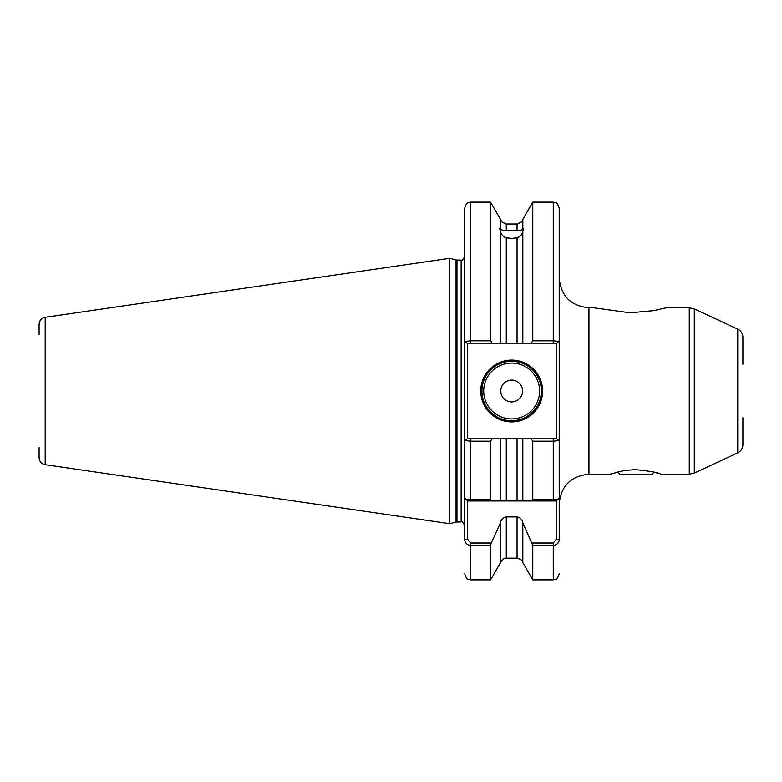 <?xml version="1.0" encoding="UTF-8"?>
<svg xmlns="http://www.w3.org/2000/svg" width="782" height="782" viewBox="0 0 782 782"><rect width="100%" height="100%" fill="white"/><g stroke="black" fill="none" stroke-linecap="round" stroke-linejoin="round"><path stroke-width="1.17" d="M635.903 469.689C650.937 471.233 659.177 472.748 660.624 474.224C659.158 472.739 650.917 471.233 635.903 469.689C627.301 470.011 620.507 471.047 615.532 472.787L610.077 474.117M658.688 473.55L654.016 472.152L651.953 474.224L619.852 474.224L617.79 472.152M660.624 474.224L689.274 474.224L689.274 307.776L694.299 308.89L694.299 473.11L737.749 452.846L737.749 329.154C741.033 330.854 742.744 333.543 742.9 337.238L742.9 364.256M517.058 224.141C523.657 220.915 523.657 220.866 517.058 223.984L506.277 223.984C499.678 220.866 499.678 220.915 506.277 224.141M506.277 237.836L506.277 343.151L522.816 343.151L522.816 231.189C522.093 234.58 520.177 236.799 517.058 237.836L511.672 238.363L506.277 237.836C503.168 236.809 501.252 234.59 500.519 231.189C499.551 228.598 499.551 227.66 500.519 228.354L499.776 228.51M501.37 221.238L500.519 219.371L500.519 228.354C501.242 230.094 503.158 230.846 506.277 230.592L517.058 230.592C520.167 230.846 522.093 230.104 522.816 228.354L522.816 219.371L532.777 202.118L532.777 340.805L553.275 340.805L559.218 341.451L559.218 497.997L559.218 440.549L553.275 441.195L532.777 441.195L531.115 438.849L522.816 438.849L522.816 500.969L532.053 500.969L532.777 499.708L532.777 441.195M542.581 391A30.909 30.909 0 0 1 511.672 421.909A30.909 30.909 0 0 1 480.754 391A30.909 30.909 0 0 1 511.672 360.091A30.909 30.909 0 0 1 542.581 391M481.947 391A29.726 29.726 0 0 0 511.672 420.726A29.726 29.726 0 0 0 541.388 391A29.726 29.726 0 0 0 511.672 361.274A29.726 29.726 0 0 0 481.947 391M522.572 391A10.899 10.899 0 0 1 511.672 401.899A10.899 10.899 0 0 1 500.773 391A10.899 10.899 0 0 1 511.672 380.101A10.899 10.899 0 0 1 522.572 391M39.1 334.53L39.1 324.354C39.393 320.493 41.426 318.137 45.2 317.297L45.2 464.704L449.846 523.715L449.846 258.285L45.2 317.297M522.816 562.629L532.777 579.882L532.777 545.465L522.816 522.767L522.816 562.629C521.917 561.926 524.136 560.362 517.058 558.182L517.058 516.922L506.277 516.922L506.277 558.182C505.368 558.866 504.419 556.325 500.519 562.629L490.558 579.882L490.558 545.465L470.656 545.465C466.786 544.839 464.801 542.806 464.713 539.385L464.713 497.997C464.791 498.965 466.776 499.542 470.656 499.708L490.558 499.708L490.558 441.195L470.656 441.195L464.713 440.549L464.713 497.997L464.713 208.061C467.538 199.938 468.897 203.261 470.656 202.118L470.656 340.805L490.558 340.805L490.558 202.118L470.656 202.118M610.243 474.224L588.944 474.224L588.944 307.776L593.743 307.776L630.009 312.81L654.055 310.581L666.176 307.776L689.274 307.776M742.9 417.744L742.9 444.762C742.744 448.457 741.033 451.146 737.749 452.846M615.532 472.787L611.231 473.941M506.277 343.151L500.519 343.151L500.519 231.189M464.713 441.234L464.713 497.997L467.685 500.969L467.685 539.385L470.656 543.031L491.282 543.031L490.558 545.465M490.558 499.708L491.282 500.969L500.519 500.969L500.519 438.849L492.22 438.849L490.558 441.195M500.519 562.629L500.519 522.767L491.282 543.031M490.558 340.805L492.22 343.151L467.137 343.151L467.685 343.151L467.685 438.849L470.656 438.849L470.656 500.969L517.058 500.969L517.058 438.849L506.277 438.849L506.277 500.969L500.519 500.969M532.777 499.708L553.275 499.708C557.146 499.542 559.13 498.975 559.218 497.997L559.218 539.385C559.14 542.806 557.155 544.829 553.275 545.465L532.777 545.465M532.053 543.031L553.275 543.031L556.246 539.385L556.246 500.969L559.218 497.997L559.218 441.234M531.115 438.849L556.794 438.849L556.246 438.849L556.246 343.151L553.275 343.151L553.275 202.118C555.034 203.261 556.393 199.938 559.218 208.061L559.218 341.451L556.794 343.151L531.115 343.151L532.777 340.805M500.519 438.849L506.277 438.849M500.519 522.767C501.135 519.434 503.051 517.489 506.277 516.922M517.058 438.849L522.816 438.849L517.058 438.849M556.246 500.969L517.058 500.969M517.058 516.922C520.284 517.489 522.2 519.434 522.816 522.767M492.22 343.151L517.058 343.151L517.058 237.836M522.816 231.189C523.784 228.598 523.784 227.65 522.816 228.354L523.559 228.51M522.816 343.151L531.115 343.151M467.137 343.151L464.713 341.451L470.656 340.805L470.656 343.151M45.2 464.704C41.426 463.863 39.393 461.507 39.1 457.646L39.1 447.47M464.713 440.549L467.137 438.849L492.22 438.849M470.656 500.969L467.685 500.969M556.794 438.849L559.218 440.549M464.713 539.385L467.685 539.385M559.218 539.385L556.246 539.385M483.726 391A27.937 27.937 0 0 0 511.672 418.937A27.937 27.937 0 0 0 539.609 391A27.937 27.937 0 0 0 511.672 363.063A27.937 27.937 0 0 0 483.726 391M449.846 258.285L456.053 259.947L456.053 522.053L461.145 521.936C461.722 520.92 462.915 522.102 464.713 525.504M456.053 259.947L456.971 260.064L456.971 521.936M456.971 260.064L461.145 260.064L461.145 521.936M506.277 223.984L506.277 230.592M517.058 230.592L517.058 223.984M470.656 543.031L470.656 579.882C468.868 578.739 467.509 582.043 464.713 573.939M553.275 500.969L553.275 438.849M532.777 579.882L553.275 579.882L553.275 543.031M588.944 474.224C570.889 475.984 560.987 485.886 559.218 503.94M737.749 329.154L694.299 308.89M517.058 558.182L506.277 558.182M490.558 579.882L470.656 579.882M553.275 579.882C555.034 578.739 556.393 582.062 559.218 573.939M500.519 219.371L490.558 202.118M553.275 202.118L532.777 202.118M522.816 219.371L521.965 221.238M461.145 260.064C461.703 261.1 462.895 259.907 464.713 256.496M456.053 522.053L449.846 523.715M689.274 474.224L694.299 473.11M588.944 307.776C570.889 306.016 560.987 296.114 559.218 278.06"/></g></svg>
